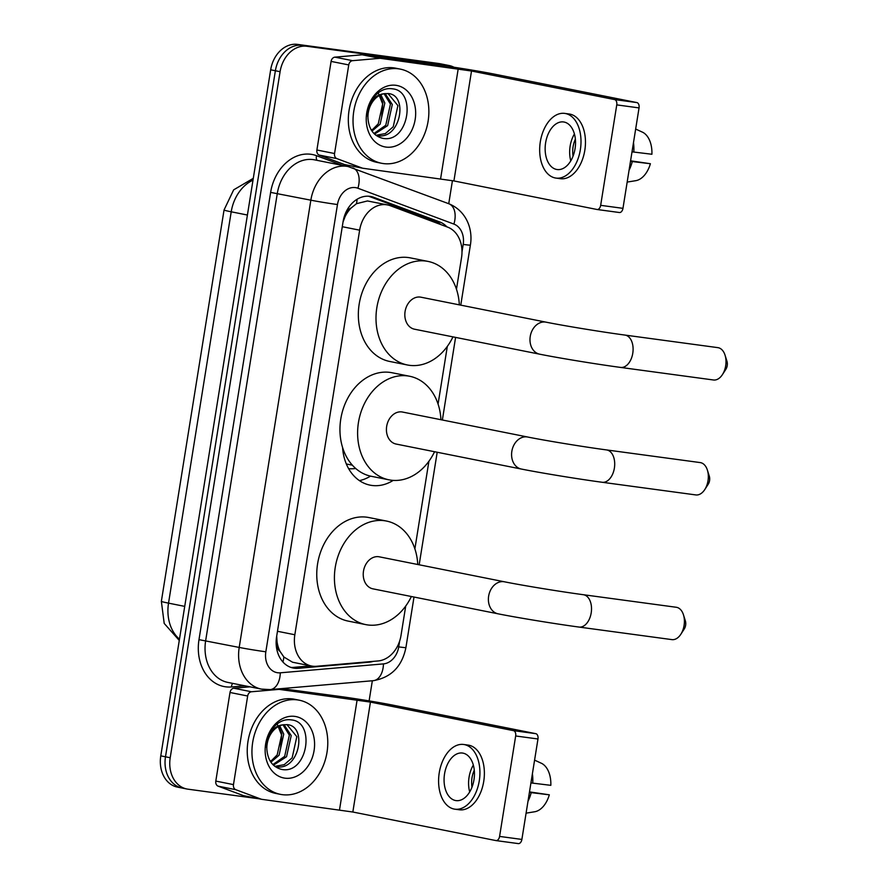 <?xml version="1.0" encoding="UTF-8"?>
<svg xmlns="http://www.w3.org/2000/svg" width="888" height="888" viewBox="0 0 888 888"><rect width="100%" height="100%" fill="white"/><g stroke="black" fill="none" stroke-linecap="round" stroke-linejoin="round"><path stroke-width="1.33" d="M456.465 289.244L461.538 257.598A28.805 22.478 101.3 0 0 447.596 227.117L390.287 205.705A28.805 22.478 101.3 0 0 387.579 204.939L367.466 200.954L356.476 203.696L351.115 208.025A9.602 7.493 101.3 0 0 345.188 216.139A28.805 0.877 -170.9 0 1 344.466 216.039M387.579 204.939A28.805 22.478 101.3 0 0 386.491 204.751A28.805 22.478 101.3 0 0 359.64 230.17L294.838 634.754A28.805 22.478 101.3 0 0 311.499 666.011A28.805 22.478 101.3 0 0 316.517 666.278L378.11 660.95A28.805 22.478 101.3 0 0 401.01 635.453L405.727 606.027M280.086 651.47A28.805 22.478 -78.7 0 1 277.034 641.635L276.945 642.135A9.602 7.493 101.3 0 0 280.086 651.47L283.871 657.009L292.552 662.226L311.499 666.011M359.418 480.619A46.565 36.341 101.3 0 0 370.496 476.123M393.206 480.386A46.565 36.341 -78.7 0 1 371.894 485.447A46.565 36.341 -78.7 0 1 370.141 485.159A46.565 36.341 -78.7 0 1 342.59 447.497M345.188 216.139L345.099 216.639A28.805 22.478 -78.7 0 1 351.115 208.025M345.099 216.639L343.057 221.878M276.701 636.086L277.034 641.635M414.885 548.873L428.915 461.238M438.073 404.084L447.319 346.398M183.239 788.233A28.805 22.478 -78.7 0 1 182.151 788.056A28.805 22.478 -78.7 0 1 165.49 756.798L275.38 70.751A28.805 22.478 -78.7 0 1 302.231 45.344L443.412 64.424A28.805 22.478 -78.7 0 1 444.5 64.613A28.805 22.478 -78.7 0 0 443.412 64.424L302.231 45.344A28.805 22.478 -78.7 0 0 275.38 70.751L165.49 756.798A28.805 22.478 -78.7 0 0 182.151 788.056L177.445 787.112A28.805 22.478 -78.7 0 1 160.784 755.855L270.673 69.808A28.805 22.478 -78.7 0 1 297.513 44.4L438.705 63.492A28.805 22.478 -78.7 0 1 439.793 63.67L449.206 65.546A28.805 22.478 -78.7 0 1 454.001 67.255M446.93 226.862A28.805 22.478 101.3 0 0 439.627 221.911L373.715 197.303A28.805 22.478 101.3 0 0 370.995 196.526A28.805 22.478 101.3 0 0 369.919 196.348A28.805 22.478 101.3 0 0 343.068 221.756L276.59 636.785A28.805 22.478 101.3 0 0 293.251 668.042A28.805 22.478 101.3 0 0 298.268 668.32L369.097 662.193A28.805 22.478 101.3 0 0 373.171 661.382M259.107 798.8L187.945 789.177A28.805 22.478 -78.7 0 1 186.857 788.999A28.805 22.478 -78.7 0 1 170.207 757.742L280.086 71.695A28.805 22.478 -78.7 0 1 306.937 46.276L448.129 65.368A28.805 22.478 -78.7 0 1 449.206 65.546M452.436 180.653L448.74 203.707M372.338 680.752L369.108 700.898M310.856 665.878L293.562 667.376A28.805 22.478 -78.7 0 1 290.931 667.41M368.609 196.215A28.805 22.478 -78.7 0 1 369.008 196.359L434.909 220.979A28.805 22.478 -78.7 0 1 440.859 224.597M383.361 163.57A48.008 37.463 -78.7 0 1 381.551 163.27A48.008 37.463 -78.7 0 1 353.99 110.012A48.008 37.463 -78.7 0 1 398.534 68.82A48.008 37.463 -78.7 0 1 400.344 69.12A48.008 37.463 -78.7 0 1 427.905 122.378A48.008 37.463 -78.7 0 1 383.361 163.57M381.551 163.27L376.845 162.338A48.008 37.463 -78.7 0 1 349.284 109.08A48.008 37.463 -78.7 0 1 393.828 67.877A48.008 37.463 -78.7 0 1 395.637 68.176L400.344 69.12M395.893 85.303A31.302 24.431 -78.7 0 1 415.173 119.469A31.302 24.431 -78.7 0 1 386.003 147.086A31.302 24.431 -78.7 0 1 366.722 112.92A31.302 24.431 -78.7 0 1 395.893 85.303M382.373 138.239C408.425 144.167 417.071 91.109 392.729 88.856C386.213 87.801 380.275 90.176 374.891 95.96C370.185 101.532 367.499 108.192 366.844 115.928C369.064 102.109 374.825 94.716 384.116 93.728A21.701 16.939 -78.7 0 0 367.932 117.871C368.753 129.004 373.559 135.797 382.373 138.239M375.924 135.287L385.314 133.6L393.229 126.762L397.913 105.594L388.012 93.529M375.957 135.309L377.6 135.631C400.299 140.115 408.824 94.916 388.2 93.551L384.116 93.728M388.955 93.673L388.2 93.551M373.937 133.5L385.758 125.275L390.431 104.107L384.082 93.74M374.547 134.11L387.623 125.652L392.307 104.484L385.092 93.562M379.709 95.294L382.961 102.62L378.277 123.787L373.204 128.893A21.701 16.939 -78.7 0 1 371.384 130.181M371.983 131.102L380.153 124.154L384.826 102.986L380.841 94.75M378.099 92.596L382.684 104.007L381.629 117.593M362.537 168.176L345.232 164.724A4.795 3.752 -78.7 0 1 345.055 164.691A4.795 3.752 -78.7 0 1 344.6 164.569L319.214 155.089A4.795 3.752 -78.7 0 1 316.894 150.005L334.554 153.524L348.751 64.924L331.091 61.405A4.795 3.752 -78.7 0 1 334.909 57.154L362.182 54.79A4.795 3.752 -78.7 0 1 362.848 54.812L440.548 65.312A38.406 1.177 -170.9 0 1 493.817 74.026L636.863 102.575A4.795 2.997 97.7 0 1 639.049 107.903L616.76 104.884A4.795 2.997 -82.3 0 0 614.574 99.567L471.517 71.018L380.508 58.331A4.795 3.752 101.3 0 0 379.842 58.319L352.569 60.673A4.795 3.752 101.3 0 0 348.751 64.924M316.894 150.005L331.091 61.405M334.554 153.524A4.795 3.752 101.3 0 0 336.874 158.608L362.26 168.087A4.795 3.752 101.3 0 0 362.715 168.221A4.795 3.752 101.3 0 0 362.892 168.254L453.912 180.93L596.969 209.479A4.795 2.997 -82.3 0 0 597.08 209.501A4.795 2.997 -82.3 0 0 600.665 205.328L622.965 208.347L639.049 107.903M622.965 208.347A4.795 2.997 97.7 0 1 619.38 212.521A4.795 2.997 97.7 0 1 619.258 212.498L597.202 209.513M600.665 205.328L616.76 104.884M575.058 148.685A23.998 14.985 -82.3 0 0 563.558 121.956A23.998 14.985 -82.3 0 0 545.621 142.802A23.998 14.985 -82.3 0 0 557.12 169.53A23.998 14.985 -82.3 0 0 575.058 148.685M574.414 133.977A23.998 14.985 -82.3 0 0 570.14 146.12A23.998 14.985 -82.3 0 0 570.784 160.828M575.369 139.15A19.203 11.988 -82.3 0 0 573.093 146.709A19.203 11.988 -82.3 0 0 573.071 156.088M555.966 178.088L560.428 178.699A32.645 20.391 -82.3 0 0 584.815 150.338A32.645 20.391 -82.3 0 0 569.175 113.997L564.713 113.398A32.645 20.391 -82.3 0 0 540.326 141.747A32.645 20.391 -82.3 0 0 555.966 178.088A32.645 20.391 -82.3 0 0 580.352 149.739A32.645 20.391 -82.3 0 0 564.713 113.398M629.059 170.263A31.679 19.791 -82.3 0 0 632.289 161.549L650.393 163.725L630.58 160.817M630.502 161.305L632.289 161.549M627.172 182.073L635.73 180.686A24.964 15.584 -82.3 0 0 650.393 163.725M635.664 129.049L642.956 132.401A24.964 15.584 -82.3 0 1 651.914 154.257L632.012 151.826M633.799 152.07A31.679 19.791 -82.3 0 0 633.488 142.657M282.273 794.66A48.008 37.463 -78.7 0 1 280.464 794.36A48.008 37.463 -78.7 0 1 252.902 741.103A48.008 37.463 -78.7 0 1 297.458 699.899A48.008 37.463 -78.7 0 1 299.256 700.199A48.008 37.463 -78.7 0 1 326.817 753.457A48.008 37.463 -78.7 0 1 282.273 794.66M280.464 794.36L275.757 793.417A48.008 37.463 -78.7 0 1 248.196 740.159A48.008 37.463 -78.7 0 1 292.74 698.956A48.008 37.463 -78.7 0 1 294.55 699.267L299.256 700.199M294.816 716.394A31.302 24.431 -78.7 0 1 314.086 750.56A31.302 24.431 -78.7 0 1 284.915 778.166A31.302 24.431 -78.7 0 1 265.634 744A31.302 24.431 -78.7 0 1 294.816 716.394M281.285 769.33C307.348 775.257 315.984 722.188 291.641 719.935C285.137 718.892 279.187 721.256 273.804 727.05C269.097 732.622 266.422 739.271 265.767 747.008C267.987 733.199 273.737 725.796 283.028 724.819A21.701 16.939 -78.7 0 0 266.844 748.961C267.665 760.084 272.483 766.877 281.285 769.33M274.836 766.366L284.227 764.679L292.152 757.853L296.825 736.685L286.935 724.608M274.869 766.388L276.512 766.71C299.212 771.206 307.748 726.007 287.113 724.63L283.028 724.819M287.879 724.752L287.113 724.63M272.849 764.59L284.671 756.354L289.355 735.186L282.995 724.819M273.46 765.19L286.546 756.731L291.22 735.564L284.005 724.641M278.632 726.384L281.873 733.699L277.2 754.867L272.128 759.984A21.701 16.939 -78.7 0 1 270.296 761.271M270.896 762.193L279.065 755.244L283.738 734.076L279.753 725.84M277.012 723.676L281.596 735.086L280.553 748.673M725.052 355.189L726.961 361.261A6.716 4.196 97.7 0 1 727.216 365.634A6.716 4.196 97.7 0 1 725.885 369.264L722.421 374.614A16.317 10.19 -82.3 0 0 725.674 365.812A16.317 10.19 -82.3 0 0 725.052 355.189A16.317 10.19 -82.3 0 0 717.848 347.641L624.963 335.076A16.317 10.19 97.7 0 1 632.778 353.246A16.317 10.19 97.7 0 1 620.59 367.421L713.475 379.986A16.317 10.19 -82.3 0 0 722.421 374.614M624.963 335.076C602.02 332.012 563.813 325.752 546.065 322.166L420.912 297.191A16.317 12.743 101.3 0 0 420.29 297.091A16.317 12.743 101.3 0 0 405.15 311.1A16.317 12.743 101.3 0 0 414.518 329.204L539.671 354.179C558.43 357.964 596.858 364.247 620.59 367.421M452.958 336.874A52.803 41.214 -78.7 0 1 409.368 365.312A52.803 41.214 -78.7 0 1 407.381 364.979A52.803 41.214 -78.7 0 1 377.056 306.404A52.803 41.214 -78.7 0 1 426.062 261.083A52.803 41.214 -78.7 0 1 428.049 261.416A52.803 41.214 -78.7 0 1 459.34 304.861M407.381 364.979L389.721 361.46A52.803 41.214 -78.7 0 1 359.396 302.875A52.803 41.214 -78.7 0 1 408.402 257.553A52.803 41.214 -78.7 0 1 410.389 257.886L428.049 261.416M683.471 614.829L685.37 620.901A6.716 4.196 97.7 0 1 685.625 625.274A6.716 4.196 97.7 0 1 684.293 628.904L680.841 634.254A16.317 10.19 -82.3 0 0 684.082 625.441A16.317 10.19 -82.3 0 0 683.471 614.829A16.317 10.19 -82.3 0 0 676.268 607.27L583.372 594.716A16.317 10.19 97.7 0 1 591.197 612.887A16.317 10.19 97.7 0 1 578.998 627.061L671.894 639.615A16.317 10.19 -82.3 0 0 680.841 634.254M583.372 594.716C560.439 591.641 522.233 585.392 504.473 581.807L379.32 556.832A16.317 12.743 101.3 0 0 378.71 556.721A16.317 12.743 101.3 0 0 363.558 570.729A16.317 12.743 101.3 0 0 372.927 588.844L498.09 613.819C516.838 617.593 555.266 623.875 578.998 627.061M411.366 596.514A52.803 41.214 -78.7 0 1 367.776 624.952A52.803 41.214 -78.7 0 1 365.789 624.619A52.803 41.214 -78.7 0 1 335.475 566.033A52.803 41.214 -78.7 0 1 384.471 520.712A52.803 41.214 -78.7 0 1 386.458 521.045A52.803 41.214 -78.7 0 1 417.76 564.502M365.789 624.619L348.129 621.089A52.803 41.214 -78.7 0 1 317.815 562.515A52.803 41.214 -78.7 0 1 366.811 517.193A52.803 41.214 -78.7 0 1 368.798 517.526L386.458 521.045M707.403 470.141L709.312 476.212A6.716 4.196 97.7 0 1 709.568 480.586A6.716 4.196 97.7 0 1 708.224 484.215L704.772 489.566A16.317 10.19 -82.3 0 0 708.014 480.752A16.317 10.19 -82.3 0 0 707.403 470.141A16.317 10.19 -82.3 0 0 700.199 462.581L606.571 449.927A16.317 10.19 97.7 0 1 614.385 468.098A16.317 10.19 97.7 0 1 602.197 482.273L695.826 494.927A16.317 10.19 -82.3 0 0 704.772 489.566M606.571 449.927C583.627 446.853 545.421 440.603 527.672 437.018L402.508 412.043A16.317 12.743 101.3 0 0 401.898 411.932A16.317 12.743 101.3 0 0 386.746 425.94A16.317 12.743 101.3 0 0 396.126 444.056L521.278 469.031C540.037 472.805 578.454 479.087 602.197 482.273M352.358 465.179L346.831 464.069A45.61 35.587 -78.7 0 1 346.342 463.969M434.554 451.726A52.803 41.214 -78.7 0 1 390.964 480.164A52.803 41.214 -78.7 0 1 388.988 479.831A52.803 41.214 -78.7 0 1 358.663 421.245A52.803 41.214 -78.7 0 1 407.67 375.924A52.803 41.214 -78.7 0 1 409.657 376.257A52.803 41.214 -78.7 0 1 440.948 419.713M388.988 479.831L371.317 476.301A52.803 41.214 -78.7 0 1 341.003 417.726A52.803 41.214 -78.7 0 1 390.01 372.405A52.803 41.214 -78.7 0 1 391.997 372.738L409.657 376.257M355.711 468.487A49.928 38.961 -78.7 0 1 348.64 468.664M261.461 799.267L244.156 795.815A4.795 3.752 -78.7 0 1 243.978 795.781A4.795 3.752 -78.7 0 1 243.523 795.648L218.137 786.169A4.795 3.752 -78.7 0 1 215.806 781.085L233.477 784.615L247.663 696.014L230.003 692.485A4.795 3.752 -78.7 0 1 233.822 688.233L249.994 686.835M215.806 781.085L230.003 692.485M281.751 688.6L339.46 696.392A38.406 1.177 -170.9 0 1 392.729 705.116L535.786 733.666A4.795 2.997 97.7 0 1 537.973 738.983L515.673 735.974A4.795 2.997 -82.3 0 0 513.486 730.646L370.44 702.097L279.42 689.41A4.795 3.752 101.3 0 0 278.765 689.399L251.482 691.763A4.795 3.752 101.3 0 0 247.663 696.014M233.477 784.615A4.795 3.752 101.3 0 0 235.797 789.698L261.183 799.178A4.795 3.752 101.3 0 0 261.638 799.3A4.795 3.752 101.3 0 0 261.816 799.333L352.836 812.02L495.881 840.57A4.795 2.997 -82.3 0 0 496.004 840.581A4.795 2.997 -82.3 0 0 499.589 836.418L521.878 839.426L537.973 738.983M521.878 839.426A4.795 2.997 97.7 0 1 518.292 843.6A4.795 2.997 97.7 0 1 518.181 843.578L496.115 840.603M499.589 836.418L515.673 735.974M473.97 779.764A23.998 14.985 -82.3 0 0 462.47 753.046A23.998 14.985 -82.3 0 0 444.544 773.892A23.998 14.985 -82.3 0 0 456.044 800.61A23.998 14.985 -82.3 0 0 473.97 779.764M473.337 765.056A23.998 14.985 -82.3 0 0 469.064 777.211A23.998 14.985 -82.3 0 0 469.697 791.918M474.281 770.24A19.203 11.988 -82.3 0 0 472.005 777.799A19.203 11.988 -82.3 0 0 471.994 787.179M454.878 809.179L459.34 809.778A32.645 20.391 -82.3 0 0 483.727 781.429A32.645 20.391 -82.3 0 0 468.087 745.076L463.625 744.477A32.645 20.391 -82.3 0 0 439.238 772.838A32.645 20.391 -82.3 0 0 454.878 809.179A32.645 20.391 -82.3 0 0 479.276 780.818A32.645 20.391 -82.3 0 0 463.625 744.477M527.983 801.342A31.679 19.791 -82.3 0 0 531.202 792.629L549.317 794.816L529.492 791.896M529.415 792.385L531.202 792.629M526.085 813.153L534.654 811.765A24.964 15.584 -82.3 0 0 549.317 794.816M534.576 760.128L541.869 763.491A24.964 15.584 -82.3 0 1 550.826 785.336L530.935 782.916M532.722 783.161A31.679 19.791 -82.3 0 0 532.4 773.737M282.95 662.015A28.805 17.56 -94.9 0 0 283.871 657.009M356.476 203.696A28.805 17.871 -69.5 0 0 357.12 199.234M276.945 642.135A28.805 0.877 -170.9 0 1 276.135 642.024M342.28 226.706L359.64 230.17M277.478 631.279L294.838 634.754M179.276 640.437L164.202 623.432L161.361 601.343A33.6 1.021 9.1 0 0 168.531 603.141A38.406 29.97 101.3 0 0 179.465 639.216M253.002 180.153A38.406 29.97 101.3 0 0 231.213 211.799A33.6 1.021 -170.9 0 1 224.042 210.001L233.655 189.854L253.291 178.333M247.408 215.029L231.213 211.799L168.531 603.141L184.726 606.382M160.784 755.855L170.207 757.742M270.673 69.808L280.086 71.695M297.513 44.4L306.937 46.276M438.705 63.492L448.129 65.368M461.993 251.859L463.192 244.411A19.203 14.985 101.3 0 0 453.901 224.087L357.908 188.234A19.203 14.985 101.3 0 0 355.378 187.601A19.203 14.985 101.3 0 0 337.473 204.54L265.834 651.792A19.203 14.985 101.3 0 0 277.667 672.749A19.203 14.985 101.3 0 0 280.286 672.815L383.45 663.891A19.203 14.985 101.3 0 0 398.723 646.886L399.656 641.069M265.834 651.792A19.203 0.588 9.1 0 1 239.205 647.43L310.844 200.177A38.406 29.97 -78.7 0 1 346.631 166.3A38.406 29.97 -78.7 0 1 348.085 166.533L314.53 159.84A38.406 29.97 101.3 0 0 313.076 159.596A38.406 29.97 101.3 0 0 277.289 193.484L205.65 640.736A38.406 29.97 101.3 0 0 227.861 682.417L261.416 689.11A38.406 29.97 -78.7 0 1 239.205 647.43L198.99 639.649L270.629 192.396L310.844 200.177A19.203 0.588 9.1 0 0 337.473 204.54M262.859 689.354A38.406 29.97 -78.7 0 1 261.416 689.11L270.174 689.599A19.203 11.711 -94.9 0 0 280.286 672.815M270.629 192.396A43.201 33.722 -78.7 0 1 310.9 154.279A43.201 33.722 -78.7 0 1 316.594 155.711L342.746 165.468M244.788 685.802L231.513 686.946A43.201 33.722 -78.7 0 1 198.99 639.649M231.513 686.946A4.795 2.93 85.1 0 1 232.756 683.394M317.205 160.373A4.795 2.975 110.5 0 1 316.594 155.711M270.174 689.599L373.337 680.674A19.203 11.711 -94.9 0 0 383.45 663.891M398.723 646.886A19.203 0.588 9.1 0 0 405.916 647.574L414.008 597.036M463.192 244.411A19.203 0.588 9.1 0 0 470.374 245.099C473.104 229.604 466.655 210.978 448.84 203.752L348.085 166.533M453.901 224.087A19.203 11.91 -69.5 0 0 448.84 203.752M357.908 188.234A19.203 11.91 -69.5 0 0 352.858 167.899M369.008 196.359L373.715 197.303M434.909 220.979L439.627 221.911M367.51 661.871L369.097 662.193M293.562 667.376L298.268 668.32M453.912 180.93L471.517 71.018M440.603 178.754L458.208 68.831M362.848 54.812L380.508 58.331M614.574 99.567L636.863 102.575M344.6 164.569L362.26 168.087M336.874 158.608L319.214 155.089M379.842 58.319L362.182 54.79M334.909 57.154L352.569 60.673M546.065 322.166A16.317 12.743 101.3 0 0 545.443 322.067A16.317 12.743 101.3 0 0 530.236 336.463A16.317 12.743 101.3 0 0 539.671 354.179M504.473 581.807A16.317 12.743 101.3 0 0 503.862 581.696A16.317 12.743 101.3 0 0 488.644 596.103A16.317 12.743 101.3 0 0 498.09 613.819M527.672 437.018A16.317 12.743 101.3 0 0 527.05 436.907A16.317 12.743 101.3 0 0 511.843 451.315A16.317 12.743 101.3 0 0 521.278 469.031M352.836 812.02L370.44 702.097M339.516 809.834L357.12 699.922M277.256 688.988L279.42 689.41M513.486 730.646L535.786 733.666M243.523 795.648L261.183 799.178M235.797 789.698L218.137 786.169M278.765 689.399L276.856 689.021M233.822 688.233L251.482 691.763M161.361 601.343L224.042 210.001M186.857 788.999L182.151 788.056M373.337 680.674C391.186 677.522 402.042 666.488 405.916 647.574M419.169 564.779L437.196 452.247M442.368 419.991L455.588 337.396M460.761 305.15L470.374 245.099M362.715 168.221L345.055 164.691M597.08 209.501L619.38 212.521M261.638 799.3L243.978 795.781M496.004 840.581L518.292 843.6"/></g></svg>
